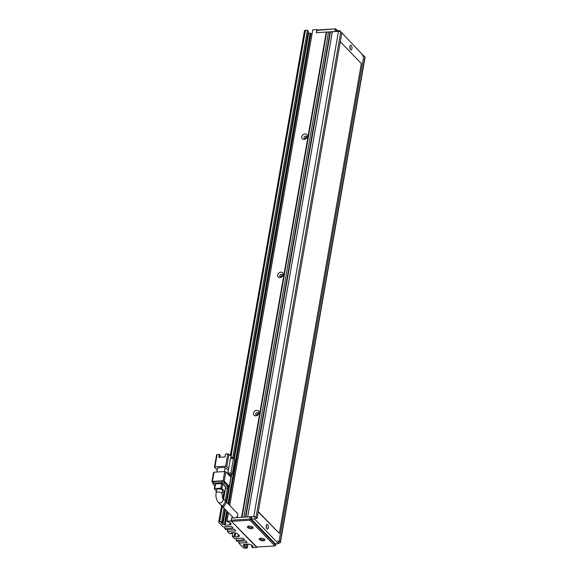 <?xml version="1.0" encoding="UTF-8"?>
<svg xmlns="http://www.w3.org/2000/svg" width="577" height="577" viewBox="0 0 577 577"><rect width="100%" height="100%" fill="white"/><g stroke="black" fill="none" stroke-linecap="round" stroke-linejoin="round"><path stroke-width="0.87" d="M263.263 540.8A2.914 1.212 9.9 0 1 259.881 540.029A2.914 1.212 9.9 0 1 259.556 538.521A2.914 1.212 9.9 0 1 260.768 538.226A2.914 1.212 9.9 0 1 264.663 539.408A2.914 1.212 9.9 0 1 263.263 540.8M260.068 538.327A2.142 0.894 -170.1 0 0 260.025 538.449A2.142 0.894 -170.1 0 0 263.054 539.769A2.142 0.894 -170.1 0 0 264.244 539.192A2.142 0.894 -170.1 0 0 264.244 539.055M251.536 528.691A2.914 1.212 9.9 0 1 248.153 527.926A2.914 1.212 9.9 0 1 247.829 526.412A2.914 1.212 9.9 0 1 249.04 526.123A2.914 1.212 9.9 0 1 252.935 527.306A2.914 1.212 9.9 0 1 251.536 528.691M248.341 526.224A2.142 0.894 -170.1 0 0 248.298 526.347A2.142 0.894 -170.1 0 0 251.327 527.659A2.142 0.894 -170.1 0 0 252.524 527.082A2.142 0.894 -170.1 0 0 252.517 526.952M249.949 520.216L231.485 521.348L256.397 547.068L274.868 545.936L249.949 520.216L250.216 519.617L249.718 519.069L231.247 520.202L231.485 521.348M231.247 520.202L231.651 517.901L233.461 517.785M274.868 545.936L275.763 545.121L250.851 519.401L250.216 519.617M235.943 517.634L250.122 516.768L251.731 517.591M250.122 516.768L249.718 519.069M275.994 543.83L275.763 545.121M250.851 519.401L251.255 517.1M317.242 29.982L316.333 32.673L316.874 29.607L317.242 29.982L335.706 28.85L337.574 30.776M316.737 30.372L335.706 28.85L337.509 30.783M336.009 31.468L336.341 29.571L335.208 29.239L334.804 31.54L316.333 32.673L326.257 32.067L241.575 517.288L237.226 517.555L237.479 516.069M351.285 45.468A2.402 1.082 -93.5 0 1 351.999 48.129A2.402 1.082 -93.5 0 1 351.061 50.011A2.402 1.082 -93.5 0 1 350.535 49.766A2.402 1.082 -93.5 0 1 349.828 47.105A2.402 1.082 -93.5 0 1 350.766 45.222A2.402 1.082 -93.5 0 1 351.285 45.468M349.914 46.398A2.402 1.082 -93.5 0 1 350.073 48.951M267.67 524.551A2.402 1.082 -93.5 0 1 268.384 527.212A2.402 1.082 -93.5 0 1 267.447 529.095A2.402 1.082 -93.5 0 1 266.92 528.849A2.402 1.082 -93.5 0 1 266.213 526.188A2.402 1.082 -93.5 0 1 267.151 524.305A2.402 1.082 -93.5 0 1 267.67 524.551M266.307 525.481A2.402 1.082 -93.5 0 1 266.459 528.034M251.889 516.66L251.457 519.127L275.424 543.866L278.475 543.678L278.936 541.046M363.618 55.825L339.73 30.646L336.679 30.833L336.579 31.432M251.457 519.127L254.515 518.939L278.475 543.678M339.73 30.646L339.593 31.425M254.911 516.653L254.515 518.939M257.097 414.416L256.981 415.079M226.011 501.759L226.552 502.17L223.818 506.837L221.842 505.726M222.195 506.303L232.964 517.418A3 2.366 -44.1 0 0 234.651 518.016A3 2.366 -44.1 0 0 237.435 516.155A3 2.366 -44.1 0 0 237.277 513.241L226.552 502.17M222.563 490.767A3 1.248 -170.1 0 0 218.322 488.928A3 1.248 -170.1 0 0 216.649 489.736L216.115 492.808A3 1.248 9.9 0 1 217.789 492.001A3 1.248 9.9 0 1 222.022 493.84L222.563 490.767M222.895 505.878L225.614 501.204L222.621 498.11A3 2.366 -44.1 0 1 222.78 501.024A3 2.366 -44.1 0 1 219.996 502.884A3 2.366 -44.1 0 1 218.308 502.286L221.265 505.344L222.895 505.878M219.743 457.294L220.118 455.159L219.383 454.402L218.871 457.345L224.972 456.97L225.492 454.027L227.778 453.883L225.636 466.173L214.947 466.822L214.55 467.247L217.204 469.988M216.851 472.022L217.572 467.868L225.21 467.399L228.319 470.608M228.687 468.488L227.886 473.097L230.937 472.909L233.483 458.318L230.432 458.506L228.687 468.488L226.761 466.504L228.91 454.214L231.103 456.486L230.757 458.484M225.636 466.173L226.761 466.504M219.383 454.402L216.613 454.77L214.471 467.053M220.522 457.244L219.866 456.573M228.434 473.667L228.304 474.431M224.482 471.56L225.21 467.399M227.886 473.097L229.163 474.417L232.221 474.229L234.767 459.645L233.483 458.318M231.629 458.434L231.839 457.244L232.913 458.354M225.823 471.878L230.959 477.172L229.35 486.382L224.215 481.088L225.823 471.878L224.698 471.546L223.09 480.756L212.401 481.413L214.009 472.202L213.533 472.433L211.925 481.644L212.401 481.413M214.009 472.202L224.698 471.546M228.91 454.214L227.778 453.883M230.937 472.909L232.221 474.229M231.839 457.244L230.966 457.294M211.925 481.644L212.985 482.848M228.11 486.858L229.43 486.577L231.038 477.367M223.09 480.756L224.215 481.088M214.067 481.629A1.717 0.714 -170.1 0 0 213.115 482.091L212.848 483.627A1.717 0.714 9.9 0 1 213.8 483.165L214.067 481.629L222.008 481.146L221.741 482.682L213.8 483.165M228.081 485.74L227.807 487.276A1.717 0.714 9.9 0 1 227.973 487.666L228.24 486.13A1.717 0.714 -170.1 0 0 228.081 485.74L224.265 481.809A1.717 0.714 -170.1 0 0 222.008 481.146M227.973 487.666A1.717 0.714 9.9 0 1 227.013 488.128L225.578 488.214M212.848 483.627A1.717 0.714 9.9 0 0 213.007 484.016L214.759 485.82M221.741 482.682A1.717 0.714 9.9 0 1 223.999 483.346L224.265 481.809M227.807 487.276L223.999 483.346M215.524 483.944L215.048 484.175L214.24 488.777L214.723 488.546L215.524 483.944L221.633 483.569L220.825 488.178L214.723 488.546M225.629 487.276L222.758 483.901L221.633 483.569M222.333 492.087L224.965 491.727L225.773 487.118M214.24 488.777L216.404 491.128M225.694 486.923L224.886 491.532L221.957 488.503L222.758 483.901M220.825 488.178L221.957 488.503M281.215 276.217L281.1 276.888M305.334 138.026L305.219 138.689M258.258 511.936L279.34 533.364L361.346 63.492L340.315 41.782M258.308 511.655L279.34 533.364M256.765 410.326A3.087 2.438 -44.1 0 0 253.541 413.262A3.087 2.438 -44.1 0 0 255.806 415.851A3.087 2.438 -44.1 0 0 259.037 412.923A3.087 2.438 -44.1 0 0 256.765 410.326M257.212 412.505A1.457 1.147 -44.1 0 0 256.758 415.115A1.457 1.147 -44.1 0 0 257.212 412.505M305.009 133.936A3.087 2.438 -44.1 0 0 301.778 136.864A3.087 2.438 -44.1 0 0 304.043 139.461A3.087 2.438 -44.1 0 0 307.274 136.525A3.087 2.438 -44.1 0 0 305.009 133.936M305.449 136.114A1.457 1.147 -44.1 0 0 304.995 138.718A1.457 1.147 -44.1 0 0 305.449 136.114M280.891 272.128A3.087 2.438 -44.1 0 0 277.66 275.063A3.087 2.438 -44.1 0 0 279.924 277.66A3.087 2.438 -44.1 0 0 283.156 274.724A3.087 2.438 -44.1 0 0 280.891 272.128M281.331 274.306A1.457 1.147 -44.1 0 0 280.876 276.917A1.457 1.147 -44.1 0 0 281.331 274.306M258.287 413.68A1.457 1.147 -44.1 0 0 256.815 415.108M306.524 137.29A1.457 1.147 -44.1 0 0 305.053 138.718M282.405 275.481A1.457 1.147 -44.1 0 0 280.934 276.91M256.837 547.039L231.117 520.966L231.651 517.901L232.185 517.865L232.372 516.804M362.284 55.904L363.813 55.81L279.131 541.031L280.227 542.171A1.717 0.714 9.9 0 1 280.393 542.56A1.717 0.714 9.9 0 1 279.434 543.022L278.583 543.072M280.393 542.56L365.075 57.332A1.717 0.714 -170.1 0 0 364.909 56.95L363.813 55.81M256.765 547.45L252.639 547.703L251.687 546.715L253.216 546.621L251.384 544.731L249.855 544.825L249.127 544.068L243.782 544.399L244.518 545.157L244.655 544.342M229.747 505.466L312.748 29.86L316.874 29.607M231.052 456.436L305.428 30.307A1.717 0.714 -170.1 0 0 304.468 30.769L230.31 455.664M305.428 30.307L307.411 30.184L232.719 458.152M233.764 458.607L308.363 31.165L307.411 30.184M308.111 32.586L308.666 33.156L310.195 33.062L228.052 503.721M312.07 33.747L310.924 33.819L310.195 33.062M231.117 520.966L226.992 521.219L228.47 512.773M328.479 32.334L326.257 32.067M328.551 31.93L330.073 31.836L245.391 517.057L243.862 517.151L328.551 31.93M332.294 32.096L330.073 31.836M338.468 31.317L332.366 31.692L247.677 516.913L253.786 516.538A1.717 0.714 9.9 0 1 256.044 517.201L340.733 31.98A1.717 0.714 -170.1 0 0 338.468 31.317L253.786 516.538M340.733 31.98L341.829 33.113L257.147 518.341L255.618 518.434M223.991 508.149L221.655 521.55L222.607 522.531L221.078 522.625L222.91 524.515L224.439 524.428L225.167 525.178L230.512 524.854L229.776 524.096L231.305 524.003L229.473 522.113L227.944 522.207L226.992 521.219M221.655 521.55L219.664 521.673L222.325 506.433M247.98 544.14L247.302 548.027L245.319 548.15A1.717 0.714 9.9 0 1 243.054 547.486L238.806 543.101L247.201 542.582L245.593 540.923L237.197 541.435L236.094 540.303L244.489 539.783L242.881 538.117L234.486 538.637L232.25 536.329L234.233 536.206L234.962 536.963L238.784 536.733L238.049 535.975L239.578 535.882L237.01 533.235L235.481 533.321L234.752 532.571L230.937 532.802L231.665 533.559L229.682 533.682L227.446 531.374L235.842 530.862L234.233 529.196L225.838 529.708L224.734 528.575L233.13 528.056L231.521 526.397L223.126 526.909L218.871 522.524A1.717 0.714 9.9 0 1 218.712 522.135A1.717 0.714 9.9 0 1 219.664 521.673M247.302 548.027L246.35 547.046L244.821 547.14L242.989 545.251L244.518 545.157M279.131 541.031L277.602 541.125M251.94 545.301L251.687 546.715M310.924 33.819L228.78 504.478M227.504 511.785L225.167 525.178M222.91 524.515L225.492 509.707M226.768 502.401L231.68 474.265M234.312 459.177L308.666 33.156M224.734 528.575L225.044 526.794M227.446 531.374L227.756 529.592M234.962 536.963L235.604 533.314M232.25 536.329L232.884 532.679M236.094 540.303L236.404 538.521M238.806 543.101L239.116 541.32M245.319 544.306L244.821 547.14M257.147 518.341L256.044 517.201M242.008 517.266L326.625 32.442M230.028 522.683L229.776 524.096M226.775 511.027L224.439 524.428M231.024 474.301L230.591 476.79M228.838 486.815L226.206 501.882M224.943 509.138L222.607 522.531M231.665 533.559L231.81 532.751M238.049 535.975L238.294 534.554M234.233 536.206L234.846 532.672M246.841 544.212L246.35 547.046M229.884 474.373L229.632 475.809M227.497 488.048L225.268 500.843M330.441 32.211L245.824 517.028M214.947 466.822L217.096 454.539M364.909 56.95L280.227 542.171M223.602 499.127L224.871 491.856M216.115 492.808C215.546 496.573 216.274 499.732 218.308 502.286M222.022 493.84L222.628 498.124M223.97 491.986L222.859 498.362M221.597 505.603L218.712 522.135"/></g></svg>
